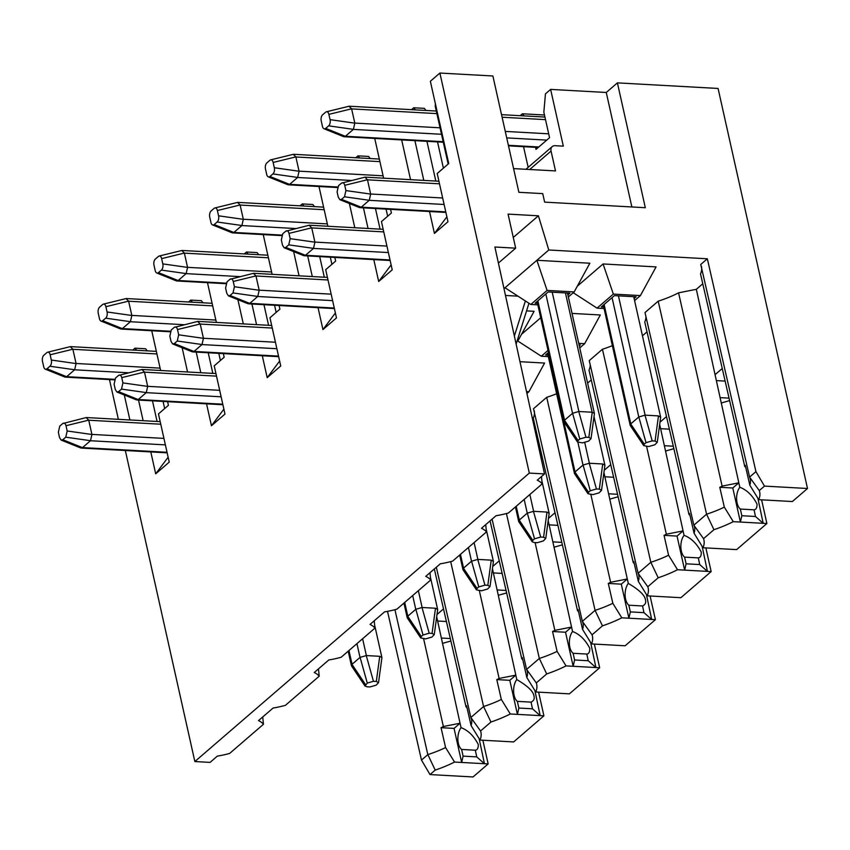 <?xml version="1.0" encoding="UTF-8"?>
<svg xmlns="http://www.w3.org/2000/svg" width="850" height="850" viewBox="0 0 850 850"><rect width="100%" height="100%" fill="white"/><g stroke="black" fill="none" stroke-linecap="round" stroke-linejoin="round"><path stroke-width="1.27" d="M90.504 440.704L82.493 447.621M86.19 417.573L88.729 420.144L66.002 425.712L67.182 430.982L91.927 434.499L90.525 440.693L65.769 437.176L62.804 439.726L82.461 447.631L80.654 447.95M88.74 420.176L91.927 434.467M80.548 447.897L61.157 440.098L59.532 437.58L58.352 432.299L59.766 426.105L62.719 423.555C64.196 422.556 65.291 423.268 66.002 425.712M61.157 440.098L62.804 439.726M65.769 437.176L67.182 430.982M86.031 417.616L62.719 423.555M43.903 355.162A4.622 2.507 -86.8 0 0 42.5 361.367L43.679 366.647A4.622 2.507 -86.8 0 0 45.305 369.166A4.622 2.507 -86.8 0 0 46.952 368.794L49.916 366.244L74.662 369.761L66.629 376.699L64.844 377.039M351.464 665.794L351.985 664.349L360.049 657.379M70.263 346.662L72.866 349.223L50.15 354.779L51.319 360.049L76.075 363.566L74.672 369.761M367.072 686.789L369.973 686.949L376.136 685.164L378.516 682.699L376.348 681.456L373.437 681.296L367.274 683.081L360.092 657.358L366.223 655.594M376.327 681.456L379.737 656.327L381.905 657.571M72.877 349.244L76.075 363.534M366.318 655.562L379.684 656.306M43.913 355.183L46.867 352.623A4.622 2.507 -86.8 0 1 47.664 352.197A4.622 2.507 -86.8 0 1 50.161 354.769M49.916 366.244A4.622 2.507 -86.8 0 0 51.329 360.039M367.274 683.081L364.99 686.056L367.062 686.789M146.253 392.626L138.231 399.543L136.404 399.861M141.929 369.495L144.468 372.066L121.752 377.634L122.921 382.904L147.677 386.41L146.274 392.604L121.518 389.098L118.554 391.648L138.21 399.553M144.479 372.098L147.677 386.389M136.298 399.819L116.907 392.02L115.281 389.491L114.102 384.221L115.515 378.027L118.469 375.477C119.946 374.478 121.04 375.19 121.752 377.634M116.907 392.009L118.554 391.648M121.518 389.098L122.921 382.904M141.78 369.527L118.469 375.477M126.012 298.584L128.616 301.134L105.889 306.701L107.068 311.971L131.824 315.488L130.411 321.683L122.379 328.61M407.214 617.706L407.724 616.261L415.799 609.291L421.961 607.516M130.411 321.683L105.666 318.166L102.701 320.716L122.358 328.631L120.594 328.95M435.508 608.239L437.654 609.492M128.626 301.166L131.824 315.456M422.067 607.484L435.434 608.228M99.429 318.569L98.249 313.289A4.622 2.507 -86.8 0 1 99.652 307.084M99.662 307.094L102.616 304.544A4.622 2.507 -86.8 0 1 103.413 304.119A4.622 2.507 -86.8 0 1 105.899 306.691M105.655 318.166A4.622 2.507 -86.8 0 0 107.079 311.961M99.418 318.569A4.622 2.507 -86.8 0 0 101.054 321.087A4.622 2.507 -86.8 0 0 102.701 320.716M425.723 638.871L431.885 637.086L434.265 634.621L432.087 633.378L429.186 633.218L423.013 635.003L421.281 636.501L420.739 637.968L425.712 638.871M761.6 499.832L766.891 523.515L736.631 549.61L703.014 547.751L694.067 533.247L689.52 513.379A65.322 25.404 167.4 0 1 689.031 514.643L644.757 321.991A64.196 24.969 167.4 0 0 645.957 316.721M705.851 547.91L711.153 571.593L680.882 597.699L647.264 595.829L638.318 581.326L633.771 561.457A65.322 25.404 167.4 0 1 633.282 562.721L589.008 370.079A64.196 24.969 167.4 0 0 590.219 364.809M650.101 595.988L655.403 619.671L625.133 645.777L591.515 643.918L582.569 629.404L578.032 609.546A65.322 25.404 167.4 0 1 577.543 610.799L533.258 418.158A64.196 24.969 167.4 0 0 534.225 410.741M594.362 644.066L599.654 667.76L569.394 693.855L535.766 691.996L526.819 677.492L522.283 657.624A65.322 25.404 167.4 0 1 521.794 658.888L490.078 520.88M538.613 692.155L543.904 715.838L513.644 741.933L480.016 740.074L471.081 725.571L466.533 705.702A65.322 25.404 167.4 0 1 466.044 706.966L434.329 568.969M482.864 740.233L488.155 763.916L473.036 776.953L430.015 774.573L421.483 760.091L387.515 611.362M755.937 471.623L749.583 477.105L700.751 264.456L707.338 258.783L755.937 471.623L764.479 486.104L807.5 488.495L718.08 88.453L617.408 82.875L645.309 207.708L544.638 202.13L542.725 193.619L518.883 192.302L492.883 75.979L439.896 73.047L529.316 473.089L544.521 473.928L494.891 247.01L515.674 248.168L498.408 263.064M807.5 488.495L792.381 501.532L758.763 499.672L749.817 485.169L745.269 465.301A65.322 25.404 167.4 0 1 744.781 466.565L700.506 273.913A64.196 24.969 167.4 0 0 701.463 266.507M439.896 73.047L430.355 81.271L448.747 163.551L437.197 173.517L447.971 221.744L434.435 233.421L429.537 211.512M410.55 179.658L401.668 139.921M374.733 138.433L383.616 178.171M390.586 209.355L391.404 213.01L381.448 221.595L392.233 269.822L378.686 281.499L373.798 259.601M354.801 227.747L349.382 203.511M318.984 186.511L327.866 226.249M334.836 257.433L335.654 261.088L325.699 269.673L336.483 317.911L322.947 329.587L318.049 307.679M299.051 275.825L293.632 251.589M263.234 234.589L272.117 274.327M279.087 305.522L279.905 309.166L269.949 317.751L280.734 365.989L267.197 377.666L262.299 355.757M243.302 323.903L237.894 299.678M207.485 282.668L216.378 322.416M223.348 353.6L224.156 357.255L214.211 365.84L224.984 414.067L211.448 425.744L206.55 403.835M187.553 371.981L182.144 347.756M151.746 330.756L160.629 370.494M167.599 401.678L168.417 405.333L158.461 413.918L169.235 462.145L155.699 473.822L150.801 451.924M129.891 419.964L124.302 394.995M544.521 473.928L537.253 480.197A46.017 17.892 167.4 0 1 542.204 483.862L508.396 513.017A46.017 17.892 167.4 0 1 496.06 515.716L481.504 528.275A46.017 17.892 167.4 0 1 486.455 531.941L452.646 561.096A46.017 17.892 167.4 0 1 440.311 563.805L425.754 576.353A46.017 17.892 167.4 0 1 430.706 580.019L396.897 609.174A46.017 17.892 167.4 0 1 384.561 611.883L370.016 624.431A46.017 17.892 167.4 0 1 374.956 628.097L341.158 657.252A46.017 17.892 167.4 0 1 328.822 659.961L314.266 672.52A46.017 17.892 167.4 0 1 319.207 676.186L285.409 705.341A46.017 17.892 167.4 0 1 273.073 708.039L258.517 720.598A46.017 17.892 167.4 0 1 263.468 724.264L229.659 753.419A46.017 17.892 167.4 0 1 217.324 756.128L210.056 762.397L194.852 761.547L125.332 450.511M118.363 419.316L109.469 379.578M194.852 761.547L529.316 473.089M263.468 724.264L262.714 716.975M534.65 428.772L535.532 428.017M533.513 408.701L546.699 397.322A64.196 24.969 167.4 0 0 556.633 393.752M587.616 383.095L591.271 379.929M638.318 581.326A65.439 25.447 167.4 0 0 638.743 575.184A65.439 25.447 167.4 0 0 638.095 573.272L589.252 360.623L602.448 349.244A64.196 24.969 167.4 0 0 612.383 345.674M642.451 335.793L647.02 331.851M694.067 533.247A65.439 25.447 167.4 0 0 694.492 527.096A65.439 25.447 167.4 0 0 693.844 525.183L645.001 312.545L658.197 301.166A64.196 24.969 167.4 0 0 678.576 292.825L696.331 289.319L702.769 283.772M707.338 258.783L548.792 249.996L536.86 260.291L589.847 263.224L574.175 291.922L547.092 290.424L530.814 304.47L537.837 304.853M547.092 290.424L536.86 260.291L503.997 288.628M505.495 295.471L517.979 296.161M526.554 310.888L534.097 311.312L518.426 340L517.034 341.211M519.977 361.696L544.584 363.056L528.913 391.754L526.522 391.616M521.549 334.284L540.727 317.751M572.039 313.406L600.334 314.978L584.662 343.676L578.733 343.347M577.299 286.206L603.086 263.957L656.072 266.9L640.411 295.587L613.328 294.089L597.051 308.136L604.074 308.529M486.455 531.941L485.711 524.652M517.427 339.947L518.426 340M391.127 264.902L378.686 281.499M387.653 216.24L386.059 209.111M375.456 208.516L380.067 229.139M359.656 157.962L357.988 155.847L355.789 157.749M363.439 207.857L368.05 228.48M370.249 158.546L368.581 156.432L357.988 155.847M335.378 312.981L322.947 329.587M331.904 264.318L330.31 257.189M319.717 256.604L324.317 277.228M303.907 206.04L302.239 203.926L312.832 204.51L314.5 206.624M302.239 203.926L300.039 205.827M307.689 255.935L312.301 276.558M279.629 361.059L267.197 377.666M276.154 312.407L274.561 305.267M263.967 304.683L268.579 325.306M248.157 254.118L246.489 252.004L257.093 252.599L258.761 254.713M246.489 252.004L244.29 253.906M251.94 304.013L256.551 324.636M223.89 409.137L211.448 425.744M220.405 360.485L218.811 353.345M208.218 352.761L212.829 373.384M192.408 302.207L190.74 300.092L201.344 300.677L203.012 302.791M190.74 300.092L188.541 301.984M196.191 352.091L200.802 372.714M168.141 457.226L155.699 473.822M164.666 408.563L163.072 401.434M152.469 400.839L157.08 421.462M132.791 350.072L135.001 348.171L145.594 348.755L147.262 350.869M135.001 348.171L136.669 350.285M138.529 400.074L143.129 420.697M526.926 393.476L528.913 391.754M548.484 352.474L545.594 354.971L547.995 355.109M548.027 350.413L541.301 356.214L548.324 356.607M579.753 347.916L584.662 343.676M579.062 344.845L580.369 344.909L579.286 345.854M541.301 356.214L517.491 340.818M528.158 167.354L523.536 146.667M513.591 168.608L555.507 170.924L551.066 151.066A6.311 4.707 -130.8 0 1 552.287 146.54A6.311 4.707 -130.8 0 1 555.103 145.69L563.316 146.147L550.63 89.399L606.263 92.48L617.408 82.875M448.163 164.05L435.221 106.154L435.413 103.934M446.877 216.814L434.435 233.421M443.402 168.162L437.527 141.907M426.934 141.323L435.816 181.061M567.896 294.886L569.893 293.165L548.165 291.964L535.107 303.227L537.508 303.354M568.352 296.947L574.175 291.922M504.996 287.767L530.814 304.47M548.792 249.996L538.401 215.794L513.283 237.458M538.401 215.794L508.066 214.115L515.674 248.168M542.204 483.862L541.461 476.574M749.817 485.169A65.439 25.447 -12.6 0 0 750.231 479.017A65.439 25.447 -12.6 0 0 749.583 477.105L759.284 490.588A71.825 27.933 -12.6 0 1 758.763 499.672M764.479 486.104L759.284 490.588M716.359 380.609L725.135 381.098M722.245 368.496L715.062 374.691L696.331 289.319M678.576 292.825L722.107 486.115L738.788 482.832M766.891 523.515L740.403 522.049L741.838 515.727L740.35 509.054A12.623 6.832 93.2 0 1 737.077 502.913A12.623 6.832 93.2 0 1 739.798 487.263L715.062 374.691M738.799 482.811L732.796 487.996L740.403 522.049L733.274 521.656A71.825 27.933 -12.6 0 1 713.947 529.699L703.545 538.666A71.825 27.933 -12.6 0 1 703.014 547.751M660.62 428.697L669.396 429.176M666.496 416.585L659.982 422.195M646.595 446.431L666.357 534.204L683.039 530.91M711.153 571.593L684.654 570.127L686.088 563.805L684.601 557.133A12.623 6.832 93.2 0 1 681.328 550.991A12.623 6.832 93.2 0 1 684.048 535.341L659.685 424.437M683.06 530.899L677.046 536.084L684.654 570.127L677.524 569.734A71.825 27.933 -12.6 0 1 658.197 577.777L647.796 586.744A71.825 27.933 -12.6 0 1 647.264 595.829M604.871 476.776L613.647 477.264M610.746 464.663L604.233 470.273M590.846 494.509L610.608 582.282L627.289 578.988L603.936 472.515M655.403 619.671L621.775 617.812A71.825 27.933 -12.6 0 1 602.448 625.855L592.046 634.833A71.825 27.933 -12.6 0 1 591.515 643.918M549.121 524.854L557.898 525.342M554.997 512.741L548.494 518.362M535.096 542.597L554.859 630.36L571.551 627.066L548.186 520.593M599.654 667.76L566.036 665.89A71.825 27.933 -12.6 0 1 546.699 673.933L536.297 682.911A71.825 27.933 -12.6 0 1 535.766 691.996M493.372 572.932L502.148 573.421M499.258 560.819L492.745 566.44M479.347 590.676L499.12 678.438L515.801 675.155M515.822 675.144L492.437 568.671M543.904 715.838L510.287 713.979A71.825 27.933 -12.6 0 1 490.96 722.022L480.547 730.989A71.825 27.933 -12.6 0 1 480.016 740.074M534.894 690.572L540.186 715.626L532.483 708.804L518.851 708.05L517.416 714.372L509.798 680.319L496.793 679.607L501.341 699.465L510.287 713.979M518.851 708.05L517.352 701.378A12.623 6.832 93.2 0 1 514.091 695.236A12.623 6.832 93.2 0 1 516.8 679.586L515.812 675.134L509.798 680.319M506.632 592.928L498.291 595.298M516.8 679.586C527.892 686.077 533.641 691.666 534.023 696.352C534.692 698.923 533.704 700.846 531.069 702.132L532.483 708.804M531.069 702.132L517.352 701.378M506.069 590.452L497.112 589.953M437.623 621.021L446.399 621.499M443.509 608.908L436.996 614.518M423.608 638.754L443.371 726.527L460.052 723.233L436.688 616.76M488.155 763.916L461.667 762.45L454.059 728.407L441.044 727.685L445.591 747.554L454.538 762.057A71.825 27.933 -12.6 0 1 435.211 770.1L427.837 754.609L421.483 760.091M435.211 770.1L430.015 774.573M445.591 747.554A65.439 25.447 167.4 0 1 427.826 754.609L394.931 609.705M479.145 738.65L484.447 763.714L476.733 756.893L463.101 756.128L461.667 762.45L454.538 762.057M463.101 756.128L461.614 749.456A12.623 6.832 93.2 0 1 458.341 743.314A12.623 6.832 93.2 0 1 461.061 727.664L460.062 723.222L454.059 728.407M476.733 756.893L475.32 750.21L461.614 749.456M475.32 750.21C477.402 749.976 478.38 748.043 478.274 744.43C473.758 735.824 468.021 730.235 461.061 727.664M450.882 641.006L442.542 643.376M450.319 638.531L441.362 638.031M466.947 707.519L466.044 706.966M436.337 567.237L470.847 717.506L483.576 706.531L450.681 561.616M522.697 659.441L521.794 658.888M492.086 519.148L526.596 669.428L539.325 658.452L506.43 513.538M590.644 642.494L595.935 667.548L588.221 660.726L574.6 659.972L573.155 666.283L565.548 632.241L552.543 631.518L557.09 651.387L566.036 665.89M574.6 659.972L573.102 653.289A12.623 6.832 93.2 0 1 569.829 647.158A12.623 6.832 93.2 0 1 572.549 631.508L571.561 627.056L565.548 632.241M588.221 660.726L586.819 654.054L573.102 653.289M586.819 654.054C588.891 653.809 589.879 651.886 589.773 648.263C585.257 639.657 579.519 634.079 572.549 631.508M562.381 544.839L554.03 547.219M561.808 542.364L552.861 541.875M578.446 611.362L577.543 610.799M533.503 408.701L582.346 621.35L595.074 610.374L546.699 397.322M646.393 594.405L651.684 619.469L643.971 612.648L630.349 611.894L628.904 618.205L621.297 584.162L608.292 583.44L612.839 603.309L621.775 617.812M630.349 611.894L628.851 605.211A12.623 6.832 93.2 0 1 625.579 599.069A12.623 6.832 93.2 0 1 628.299 583.429L627.311 578.977L621.297 584.162M618.131 496.761L609.779 499.141M628.299 583.429C639.391 589.921 645.129 595.51 645.522 600.185C646.181 602.756 645.203 604.69 642.558 605.976L643.971 612.648M642.558 605.976L628.851 605.211M617.557 494.286L608.611 493.797M634.196 563.284L633.282 562.721M647.796 586.744L638.095 573.272L650.824 562.286L602.448 349.244M677.046 536.084L664.041 535.362L668.578 555.231L677.524 569.734M702.132 546.327L707.434 571.391L699.72 564.559L686.088 563.805M699.72 564.559L698.307 557.887L684.601 557.133M698.307 557.887C700.389 557.653 701.378 555.719 701.271 552.107C696.756 543.501 691.008 537.912 684.048 535.341M673.869 448.683L665.529 451.053M673.306 446.207L664.349 445.708M689.934 515.196L689.031 514.643M703.545 538.666L693.844 525.183L706.573 514.207L658.197 301.166M732.796 487.996L719.78 487.284L724.327 507.142L733.274 521.656M757.881 498.249L763.183 523.303L755.469 516.481L741.838 515.727M755.469 516.481L754.056 509.809L740.35 509.054M754.056 509.809C756.139 509.564 757.116 507.641 757.01 504.029C752.505 495.422 746.757 489.834 739.798 487.263M729.619 400.605L721.278 402.974M729.056 398.129L720.099 397.63M745.684 467.118L744.781 466.565M415.406 109.884L413.737 107.769L411.527 109.661M414.906 140.654L423.789 180.391M425.999 110.468L424.331 108.354L413.737 107.769M631.858 206.964L606.263 92.48M520.158 115.685L522.357 113.783L544.478 115.005M535.553 147.337L536.01 149.377L549.557 137.7L543.841 112.168L545.456 93.861L550.63 89.399M524.025 115.897L522.357 113.783M634.132 298.552L636.119 296.831L614.401 295.63L601.332 306.892L603.744 307.031M634.589 300.613L640.411 295.587M597.051 308.136L573.24 292.729M613.328 294.089L603.086 263.957M319.207 676.186L318.463 668.897M374.956 628.097L374.212 620.808M430.706 580.019L429.973 572.73M713.947 529.699L706.573 514.207A65.439 25.447 167.4 0 0 724.327 507.142M719.78 487.284A65.322 25.404 167.4 0 0 722.107 486.115M658.197 577.777L650.824 562.286A65.439 25.447 167.4 0 0 668.578 555.231M664.041 535.362A65.322 25.404 167.4 0 0 666.357 534.204M602.448 625.855L595.074 610.374A65.439 25.447 167.4 0 0 612.839 603.309M608.292 583.44A65.322 25.404 167.4 0 0 610.608 582.282M546.699 673.933L539.325 658.452A65.439 25.447 167.4 0 0 557.09 651.387M552.543 631.518A65.322 25.404 167.4 0 0 554.859 630.36M490.96 722.022L483.576 706.531A65.439 25.447 167.4 0 0 501.341 699.465M496.793 679.607A65.322 25.404 167.4 0 0 499.12 678.438M441.044 727.685A65.322 25.404 167.4 0 0 443.371 726.527M582.569 629.404A65.439 25.447 -12.6 0 0 582.994 623.263A65.439 25.447 -12.6 0 0 582.346 621.35L592.046 634.833M526.819 677.492A65.439 25.447 -12.6 0 0 527.244 671.341A65.439 25.447 -12.6 0 0 526.596 669.428L536.297 682.911M471.081 725.571A65.439 25.447 167.4 0 0 471.495 719.419A65.439 25.447 167.4 0 0 470.847 717.506L480.547 730.989M276.877 348.712L201.971 344.569L193.981 351.464L192.153 351.783M197.678 321.417L200.218 323.988L177.491 329.545L178.67 334.815L203.426 338.332L202.013 344.526L177.268 341.009L174.303 343.57L193.959 351.475M200.228 324.02L203.426 338.3M192.036 351.741L172.656 343.942L171.031 341.413L169.851 336.143L171.264 329.949L174.218 327.399C175.695 326.389 176.779 327.112 177.491 329.545M172.656 343.931L174.303 343.57M177.268 341.009L178.67 334.815M197.529 321.449L174.218 327.399M187.574 267.41L186.161 273.594L178.128 280.532L176.343 280.872M463.505 568.14L471.538 561.213M462.953 569.628L463.473 568.183L477.031 588.423L476.489 589.889L481.461 590.793L487.624 589.008L490.014 586.532L487.836 585.299L484.936 585.14L478.763 586.925L477.031 588.423M478.763 586.925L471.58 561.202L477.711 559.428M181.762 250.495L184.365 253.056L161.638 258.623L162.817 263.893L187.563 267.399L184.376 253.087M487.826 585.289L491.236 560.161L493.404 561.414M477.817 559.406L491.183 560.139M155.178 270.481L153.999 265.211A4.622 2.507 -86.8 0 1 155.401 258.995M186.161 273.594L161.404 270.087L158.451 272.638L178.107 280.543M155.401 259.016L158.366 256.466A4.622 2.507 -86.8 0 1 159.163 256.031A4.622 2.507 -86.8 0 1 161.649 258.613M161.404 270.077A4.622 2.507 -86.8 0 0 162.828 263.882M155.167 270.491A4.622 2.507 -86.8 0 0 156.804 273.009A4.622 2.507 -86.8 0 0 158.451 272.638M259.176 290.254L257.762 296.448L249.73 303.386M257.762 296.448L233.006 292.931L230.053 295.481L249.709 303.397L247.903 303.705M253.428 273.328L255.967 275.899M233.006 292.931L234.419 286.737L233.24 281.467L255.967 275.91L259.176 290.222M247.786 303.652L228.406 295.853L226.78 293.335L225.601 288.065L227.003 281.871L229.968 279.31C231.444 278.311 232.528 279.034 233.24 281.467M228.406 295.853L230.053 295.481M253.279 273.371L229.968 279.31M241.899 225.537L233.877 232.454L232.082 232.794M519.254 520.062L527.287 513.134M240.125 205.009L243.312 219.289L241.91 225.516L217.154 221.999L214.2 224.559L233.846 232.464M518.702 521.549L519.222 520.104L532.78 540.334L532.238 541.811L534.299 542.555M540.674 537.051L534.512 538.836L527.329 513.124L533.46 511.349L540.685 537.051L543.586 537.221L546.986 512.082M237.511 202.417L240.114 204.977L217.387 210.534L218.567 215.804L243.312 219.321M547.007 512.082L549.153 513.326M533.566 511.317L546.922 512.061M210.917 222.403L209.738 217.133A4.622 2.507 -86.8 0 1 211.151 210.917M211.151 210.938L214.115 208.388A4.622 2.507 -86.8 0 1 214.901 207.952A4.622 2.507 -86.8 0 1 217.398 210.524M217.154 221.999A4.622 2.507 -86.8 0 0 218.577 215.804M210.906 222.413A4.622 2.507 -86.8 0 0 212.553 224.931A4.622 2.507 -86.8 0 0 214.2 224.549M534.512 538.836L532.78 540.334M534.31 542.555L537.211 542.714L543.373 540.929L545.764 538.454L543.586 537.221M311.706 227.821L288.989 233.389L290.169 238.659L314.914 242.176L313.512 248.37L305.479 255.298L303.652 255.627M309.177 225.25L311.716 227.821M311.727 227.853L314.914 242.144M303.535 255.574L284.155 247.775L282.519 245.257L281.339 239.976L282.752 233.782L285.717 231.232C287.183 230.233 288.277 230.945 288.989 233.389M313.512 248.37L288.756 244.853L285.802 247.403L305.447 255.308M284.155 247.775L285.802 247.403M288.756 244.853L290.169 238.659M309.028 225.292L285.717 231.232M295.874 156.921L299.062 171.211L297.659 177.438L289.627 184.376M548.356 352.591L575.036 471.952L583.036 465.056M297.649 177.438L272.903 173.921L269.939 176.471L289.595 184.386L287.831 184.705M574.451 473.471L574.972 472.026L588.529 492.256L587.987 493.733L592.96 494.626L599.122 492.841L601.513 490.376L599.335 489.132L596.434 488.973L590.261 490.758L588.529 492.256M590.261 490.758L583.079 465.035L589.209 463.271M293.261 154.339L295.864 156.889L273.137 162.456L274.316 167.726L299.062 171.243M602.746 463.994L604.903 465.248M589.316 463.239L602.671 463.983M266.666 174.324L265.487 169.054A4.622 2.507 -86.8 0 1 266.9 162.839M266.9 162.86L269.864 160.299M272.903 173.921A4.622 2.507 -86.8 0 0 274.327 167.716M273.147 162.446A4.622 2.507 -86.8 0 0 270.651 159.874A4.622 2.507 -86.8 0 0 269.864 160.31M266.656 174.335A4.622 2.507 -86.8 0 0 268.292 176.843A4.622 2.507 -86.8 0 0 269.939 176.471M367.476 179.775L370.664 194.066L369.261 200.281L361.229 207.219M564.506 420.24L572.549 413.302L545.838 293.973M369.251 200.281L344.505 196.775L341.541 199.325L361.197 207.23L359.391 207.538M563.943 421.632L564.496 420.261L578.032 440.502L577.501 441.979L582.463 442.882L588.625 441.097L591.037 438.621L588.838 437.389L585.947 437.229L579.785 439.004M572.592 413.281L578.765 411.496L585.947 437.229M364.926 177.172L367.466 179.743L344.739 185.3L345.918 190.581L370.664 194.087M588.838 437.389L592.237 412.25L594.394 413.408M578.818 411.496L592.195 412.229M359.284 207.496L339.894 199.697L338.268 197.168L337.089 191.898L338.502 185.704L341.466 183.154C342.933 182.155 344.027 182.867 344.739 185.3M339.904 199.686L341.541 199.325M344.505 196.775L345.918 190.581M364.777 177.204L341.466 183.154M572.592 413.291L579.774 439.014L578.032 440.513M351.613 108.843L354.811 123.133L353.409 129.359L345.366 136.287M630.753 423.906L638.786 416.967L612.064 297.638M353.398 129.359L328.652 125.843L325.688 128.393L345.344 136.308L343.581 136.627M630.201 425.382L630.721 423.938L644.268 444.178L643.726 445.644L648.709 446.547L654.872 444.763L657.252 442.297L655.084 441.054L652.173 440.895L646.011 442.68L644.268 444.178M646.011 442.68L638.828 416.957L644.959 415.193M348.999 106.261L351.603 108.811L328.886 114.378L330.066 119.648L354.811 123.165M655.063 441.054L658.474 415.916L660.641 417.169M645.054 415.161L658.421 415.894M343.432 136.563L324.041 128.764A4.622 2.507 -86.8 0 1 322.405 126.246L321.236 120.966A4.622 2.507 -86.8 0 1 322.639 114.761L325.603 112.221M328.652 125.843A4.622 2.507 -86.8 0 0 330.066 119.637M328.897 114.368A4.622 2.507 -86.8 0 0 326.4 111.796A4.622 2.507 -86.8 0 0 325.603 112.232M324.041 128.764A4.622 2.507 -86.8 0 0 325.688 128.393M82.514 447.599L167.036 452.285M165.378 444.879L90.483 440.736M163.933 438.398L91.917 434.414M88.74 420.229L160.756 424.214M128.499 372.789L74.619 369.803M66.661 376.667L114.58 379.323M348.967 650.516L352.049 664.275M360.017 657.411L356.936 643.641M160.097 368.135L76.064 363.481M366.371 655.573L362.621 638.743M72.887 349.297L156.931 353.951M46.952 368.794L66.608 376.709M351.985 664.349L365.532 684.579M373.447 681.296L366.265 655.584M138.263 399.521L222.785 404.196M221.127 396.801L146.221 392.647M219.683 390.32L147.666 386.336M144.489 372.151L216.506 376.136M184.238 324.7L130.369 321.725M122.411 328.589L170.329 331.245M404.717 602.438L407.798 616.197M415.756 609.322L412.686 595.563M215.847 320.057L131.814 315.403M422.121 607.484L418.359 590.665M128.637 301.219L212.681 305.873M407.734 616.271L421.281 636.501M423.013 635.003L415.841 609.28M429.186 633.218L422.014 607.495M432.076 633.378L435.487 608.239M514.367 336.069L525.396 300.964M529.699 169.501L551.066 151.066M194.012 351.433L278.524 356.118M275.421 342.242L203.416 338.257M200.239 324.062L272.255 328.058M239.987 276.622L186.118 273.636M178.149 280.511L226.068 283.167M460.466 554.349L463.547 568.119M471.506 561.244L468.435 547.485M271.596 271.979L187.553 267.325M477.87 559.406L474.109 542.587M184.386 253.141L268.419 257.794M484.936 585.14L477.753 559.417M249.751 303.354L334.273 308.04M332.626 300.634L257.72 296.491M331.171 294.164L259.154 290.169M255.988 275.984L328.004 279.979M234.419 286.737L259.165 290.254M295.736 228.544L241.867 225.558M233.899 232.433L281.817 235.078M516.216 506.271L519.286 520.03M527.255 513.166L524.174 499.407M327.346 223.901L243.302 219.247M533.619 511.328L529.858 494.509M240.136 205.052L324.169 209.716M305.501 255.276L390.022 259.962M388.365 252.556L313.469 248.413M386.92 246.075L314.904 242.091M311.737 227.906L383.754 231.891M351.486 180.466L297.617 177.48M289.648 184.344L337.567 187M583.004 465.088L577.915 442.34M383.084 175.812L299.051 171.158M589.369 463.25L584.779 442.712M295.885 156.974L379.918 161.627M596.434 488.973L589.252 463.261M599.324 489.132L602.724 464.004M361.25 207.198L445.772 211.873M444.114 204.478L369.219 200.324M537.869 300.836L564.549 420.208M442.669 197.997L370.653 194.012M578.882 411.496L552.213 292.188M367.487 179.828L439.493 183.812M565.452 292.921L592.131 412.229M546.763 140.112L506.728 137.891M441.511 134.279L353.356 129.402M345.397 136.266L443.158 141.684M508.374 145.297L538.804 146.976M604.106 304.502L630.785 423.874M548.686 133.822L505.272 131.41M440.056 127.808L354.801 123.08M645.118 415.161L618.439 295.853M351.624 108.896L436.889 113.613M502.106 117.226L545.509 119.637M652.184 440.895L645.001 415.172M81.302 448.067L167.153 452.827M86.615 417.562L160.183 421.642M65.45 377.145L114.357 379.854M348.192 651.185L351.401 665.539M70.762 346.63L156.357 351.369M374.882 626.153L381.852 657.337M64.696 376.975L45.305 369.166M70.178 346.683L47.664 352.197M351.677 666.156L365.001 686.046M381.884 657.921L378.526 682.699M137.052 399.989L222.902 404.749M142.364 369.484L215.932 373.554M121.189 329.056L170.106 331.766M403.941 603.107L407.15 617.461M126.512 298.552L212.096 303.291M430.631 578.074L437.601 609.259M120.434 328.886L101.054 321.087M125.927 298.605L103.413 304.119M407.416 618.077L420.739 637.968M437.633 609.832L434.265 634.621M552.245 146.583L525.916 169.288M516.131 344.101L528.955 303.259M192.791 351.911L278.651 356.66M198.114 321.396L271.681 325.476M176.938 280.978L225.856 283.688M459.691 555.018L462.899 569.372M182.261 250.474L267.846 255.212M486.381 529.996L493.351 561.181M176.184 280.808L156.804 273.009M181.677 250.527L159.163 256.031M463.165 569.999L476.489 589.889M493.372 561.754L490.014 586.532M248.54 303.822L334.401 308.582M253.863 273.317L327.431 277.397M232.688 232.9L281.605 235.609M515.44 506.94L518.649 521.294M238 202.396L323.595 207.134M542.13 481.908L549.1 513.092M231.933 232.73L212.553 224.931M237.426 202.438L214.901 207.952M518.914 521.921L532.238 541.811M549.121 513.676L545.764 538.454M304.289 255.744L390.15 260.504M309.602 225.239L383.169 229.309M288.437 184.822L337.354 187.531M547.581 353.26L574.398 473.216M293.749 154.307L379.344 159.046M594.012 416.564L604.849 465.014M287.683 184.652L268.292 176.843M293.176 154.36L270.651 159.874M574.664 473.832L587.987 493.723M604.871 465.598L601.513 490.376M360.039 207.666L445.889 212.426M537.094 301.506L563.911 421.462M365.351 177.161L438.919 181.231M567.481 293.027L594.362 413.27M591.026 438.621L594.384 413.854M577.501 441.979L564.177 422.089M344.186 136.733L443.286 142.226M508.502 145.839L538.22 147.486M603.33 305.171L630.137 425.138M349.499 106.229L436.316 111.042M501.532 114.654L544.935 117.056M633.718 296.703L660.588 416.936M348.914 106.282L326.4 111.786M630.413 425.754L643.737 445.644M660.62 417.509L657.263 442.297"/></g></svg>
